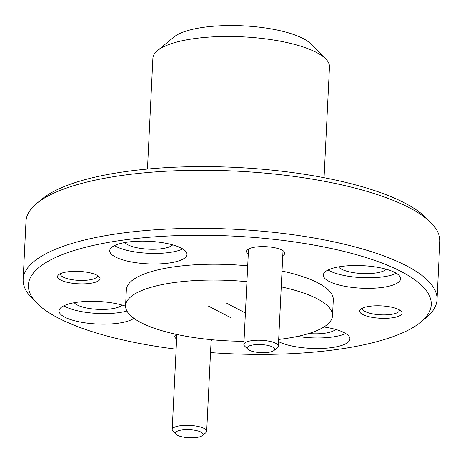 <?xml version="1.0" encoding="UTF-8"?>
<svg xmlns="http://www.w3.org/2000/svg" width="463" height="463" viewBox="0 0 463 463"><rect width="100%" height="100%" fill="white"/><g stroke="black" fill="none" stroke-linecap="round" stroke-linejoin="round"><path stroke-width="0.69" d="M324.054 177.711L329.471 66.903A88.398 25.789 -177.2 0 0 325.651 58.842A88.398 25.789 -177.2 0 0 316.345 52.4A88.398 25.789 -177.2 0 0 194.842 38.539A88.398 25.789 -177.2 0 0 157.484 50.617A88.398 25.789 -177.2 0 0 152.888 58.269L147.471 169.076M176.131 349.177A201.654 58.83 2.8 0 1 37.133 303.358L32.109 298.317A207.175 60.439 2.8 0 1 23.15 279.421L25.992 221.36A207.175 60.439 2.8 0 1 36.751 203.436L42.237 198.905A201.654 58.83 2.8 0 1 210.237 166.668A201.654 58.83 2.8 0 1 404.645 202.973A201.654 58.83 2.8 0 1 425.867 217.668L430.891 222.709A207.175 60.439 2.8 0 1 439.85 241.605L437.008 299.665A207.175 60.439 2.8 0 1 426.249 317.595L420.763 322.121A201.654 58.83 2.8 0 1 335.53 349.681A201.654 58.83 2.8 0 1 210.538 352.58M36.751 203.436A207.175 60.439 2.8 0 1 124.316 175.124A207.175 60.439 2.8 0 1 409.084 207.615A207.175 60.439 2.8 0 1 430.891 222.709M121.995 305.03A24.585 7.171 2.8 0 1 111.103 308.856A24.585 7.171 2.8 0 1 74.277 302.698M335.571 329.396A24.585 7.171 2.8 0 1 324.679 333.227A24.585 7.171 2.8 0 1 308.723 333.522M386.235 269.223A24.585 7.171 2.8 0 1 375.348 273.048A24.585 7.171 2.8 0 1 338.517 266.891M172.658 244.852A24.585 7.171 2.8 0 1 161.772 248.683A24.585 7.171 2.8 0 1 124.941 242.519M399.419 309.869A18.508 5.4 2.8 0 1 399.459 310.314A18.508 5.4 2.8 0 1 390.674 314.446A18.508 5.4 2.8 0 1 371.847 313.706A18.508 5.4 2.8 0 1 362.488 308.508A18.508 5.4 2.8 0 1 362.575 308.063M97.375 275.404A18.508 5.4 2.8 0 1 97.415 275.855A18.508 5.4 2.8 0 1 88.63 279.988A18.508 5.4 2.8 0 1 69.803 279.241A18.508 5.4 2.8 0 1 60.445 274.05A18.508 5.4 2.8 0 1 60.531 273.604M325.651 58.842L310.586 43.707A71.823 20.951 -177.2 0 0 303.022 38.475A71.823 20.951 -177.2 0 0 233.786 25.546A71.823 20.951 -177.2 0 0 173.949 37.028L157.484 50.617M23.15 279.421A207.175 60.439 2.8 0 1 121.474 233.178A207.175 60.439 2.8 0 1 332.243 241.495A207.175 60.439 2.8 0 1 437.008 299.665M369.694 306.263A21.269 6.204 2.8 0 1 401.166 311.153A21.269 6.204 2.8 0 1 391.993 317.838A21.269 6.204 2.8 0 1 367.628 316.327A21.269 6.204 2.8 0 1 360.706 309.174A21.269 6.204 2.8 0 1 369.694 306.263M67.65 271.804A21.269 6.204 2.8 0 1 99.123 276.689A21.269 6.204 2.8 0 1 89.949 283.379A21.269 6.204 2.8 0 1 65.584 281.863A21.269 6.204 2.8 0 1 58.662 274.709A21.269 6.204 2.8 0 1 67.65 271.804M212.401 339.767A19.197 5.602 2.8 0 1 211.116 340.664M248.284 253.874A19.197 5.602 2.8 0 1 247.474 249.673A19.197 5.602 2.8 0 1 255.588 247.045A19.197 5.602 2.8 0 1 283.993 251.455A19.197 5.602 2.8 0 1 282.771 255.559M37.133 303.358A201.654 58.83 2.8 0 1 124.113 239.961A201.654 58.83 2.8 0 1 355.109 254.314A201.654 58.83 2.8 0 1 420.763 322.121M133.9 318.289A38.672 11.28 2.8 0 1 117.972 323.243A38.672 11.28 2.8 0 1 78.629 321.692A38.672 11.28 2.8 0 1 59.073 310.835A38.672 11.28 2.8 0 1 77.425 302.206A38.672 11.28 2.8 0 1 125.571 306.153M63.83 305.777A38.672 11.28 -177.2 0 0 118.487 312.687A38.672 11.28 -177.2 0 0 126.949 311.003M323.909 326.982A38.672 11.28 2.8 0 1 349.906 338.98A38.672 11.28 2.8 0 1 331.549 347.615A38.672 11.28 2.8 0 1 278.564 341.636M297.541 336.398A38.672 11.28 -177.2 0 0 332.064 337.058A38.672 11.28 -177.2 0 0 345.664 333.482M341.671 266.399A38.672 11.28 2.8 0 1 381.014 267.95A38.672 11.28 2.8 0 1 400.57 278.807A38.672 11.28 2.8 0 1 382.218 287.436A38.672 11.28 2.8 0 1 342.875 285.885A38.672 11.28 2.8 0 1 323.319 275.028A38.672 11.28 2.8 0 1 341.671 266.399M328.076 269.97A38.672 11.28 -177.2 0 0 382.733 276.88A38.672 11.28 -177.2 0 0 396.328 273.309M128.095 242.027A38.672 11.28 2.8 0 1 167.438 243.579A38.672 11.28 2.8 0 1 186.994 254.436A38.672 11.28 2.8 0 1 168.642 263.071A38.672 11.28 2.8 0 1 129.299 261.52A38.672 11.28 2.8 0 1 109.743 250.662A38.672 11.28 2.8 0 1 128.095 242.027M114.5 245.604A38.672 11.28 -177.2 0 0 169.157 252.514A38.672 11.28 -177.2 0 0 182.752 248.938M244.013 341.26A103.59 30.217 2.8 0 1 125.583 305.597L126.358 289.763A103.59 30.217 2.8 0 1 175.518 266.642A103.59 30.217 2.8 0 1 247.699 265.826M281.244 286.869A103.59 30.217 2.8 0 1 332.515 315.714A103.59 30.217 2.8 0 1 283.35 338.835A103.59 30.217 2.8 0 1 278.674 339.42M125.583 305.597A103.59 30.217 2.8 0 1 174.742 282.476A103.59 30.217 2.8 0 1 246.929 281.66M176.629 338.974A19.197 5.602 2.8 0 1 175.818 334.772A19.197 5.602 2.8 0 1 176.409 334.344M282.019 271.034A103.59 30.217 2.8 0 1 333.285 299.879L332.515 315.714M226.858 303.346L245.396 312.965L226.858 303.346M231.24 317.913L208.066 305.893L231.24 317.913M176.085 434.282L172.948 431.128A17.264 5.035 2.8 0 1 172.201 429.554A17.264 5.035 2.8 0 1 180.396 425.7A17.264 5.035 2.8 0 1 197.956 426.394A17.264 5.035 2.8 0 1 206.689 431.244A17.264 5.035 2.8 0 1 205.792 432.737L202.36 435.567A13.809 4.028 2.8 0 1 196.526 437.454A13.809 4.028 2.8 0 1 176.085 434.282A13.809 4.028 2.8 0 1 182.046 429.942A13.809 4.028 2.8 0 1 197.863 430.92A13.809 4.028 2.8 0 1 202.36 435.567M247.74 349.183L244.603 346.029A17.264 5.035 2.8 0 1 243.856 344.455A17.264 5.035 2.8 0 1 252.051 340.6A17.264 5.035 2.8 0 1 269.611 341.295A17.264 5.035 2.8 0 1 278.344 346.139A17.264 5.035 2.8 0 1 277.447 347.632L274.015 350.468A13.809 4.028 2.8 0 1 268.181 352.355A13.809 4.028 2.8 0 1 247.74 349.183A13.809 4.028 2.8 0 1 253.701 344.837A13.809 4.028 2.8 0 1 269.518 345.82A13.809 4.028 2.8 0 1 274.015 350.468M176.854 334.442L172.201 429.554M211.169 339.651L206.689 431.244M248.527 248.978L243.856 344.455M283.015 250.668L278.344 346.139"/></g></svg>
